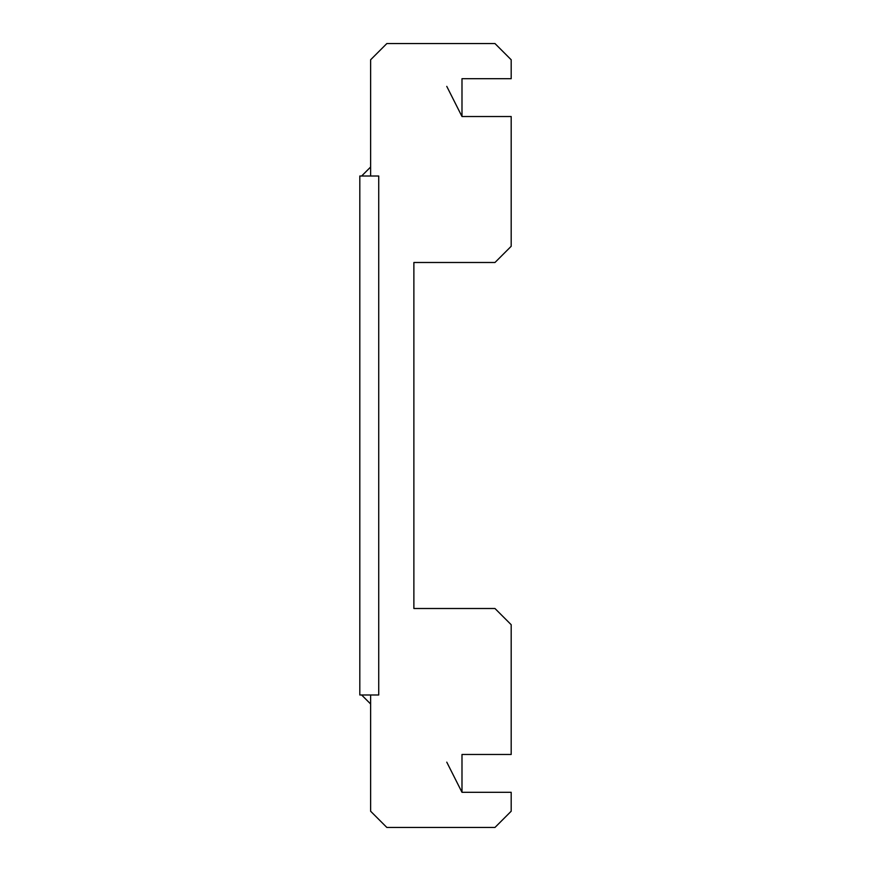 <?xml version="1.0" encoding="UTF-8"?>
<svg xmlns="http://www.w3.org/2000/svg" width="871" height="871" viewBox="0 0 871 871"><rect width="100%" height="100%" fill="white"/><g stroke="black" fill="none" stroke-linecap="round" stroke-linejoin="round"><path stroke-width="1.31" d="M359.81 176.007L359.81 694.993L378.733 694.993L378.733 176.007L359.81 176.007M361.639 176.007L370.621 167.014M446.769 762.147L461.989 792.305L461.989 754.471L511.19 754.471L511.19 624.714L494.968 608.502L413.877 608.502L413.877 262.498L413.877 608.502M446.769 86.371L461.989 116.529L461.989 78.695L511.19 78.695L511.19 59.772L494.968 43.55L386.844 43.55L370.621 59.772L370.621 176.007M413.877 262.498L494.968 262.498L511.19 246.286L511.19 116.529L461.989 116.529M370.621 694.993L370.621 811.228L386.844 827.45L494.968 827.45L511.19 811.228L511.19 792.305L461.989 792.305M361.639 694.993L370.621 703.986"/></g></svg>
